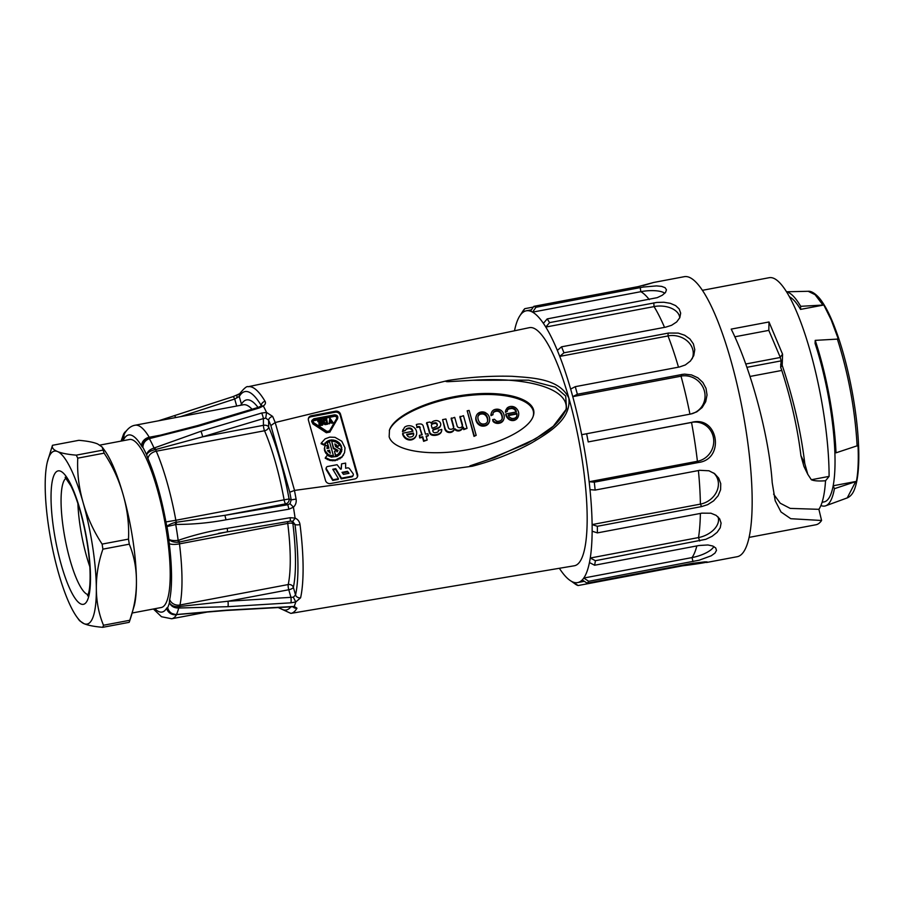 <?xml version="1.0" encoding="UTF-8"?>
<svg xmlns="http://www.w3.org/2000/svg" width="904" height="904" viewBox="0 0 904 904"><rect width="100%" height="100%" fill="white"/><g stroke="black" fill="none" stroke-linecap="round" stroke-linejoin="round"><path stroke-width="1.36" d="M530.478 311.179L533.868 306.332L638.134 286.624L653.671 282.466L684.305 276.68A142.482 32.42 79.3 0 1 739.969 397.444A142.482 32.42 79.3 0 1 742.738 553.056A142.482 32.42 79.3 0 1 737.212 556.706L706.578 562.491L707.244 561.96L704.77 561.881L691.447 563.474L587.171 583.193L582.221 579.939A138.301 31.47 -100.7 0 0 583.769 578.04A138.301 31.47 -100.7 0 0 589.442 562.548A138.301 31.47 -100.7 0 0 590.255 558.028A138.301 31.47 -100.7 0 0 592.143 531.19A138.301 31.47 -100.7 0 0 592.12 524.58A138.301 31.47 -100.7 0 0 589.996 489.64A138.301 31.47 -100.7 0 0 589.148 481.742A138.301 31.47 -100.7 0 0 583.272 442.915A138.301 31.47 -100.7 0 0 581.679 434.688A138.301 31.47 -100.7 0 0 572.763 396.641A138.301 31.47 -100.7 0 0 570.639 389.07A138.301 31.47 -100.7 0 0 559.745 356.402A138.301 31.47 -100.7 0 0 557.339 350.402A138.301 31.47 -100.7 0 0 545.79 327.056A138.301 31.47 -100.7 0 0 543.394 323.349A138.301 31.47 -100.7 0 0 532.58 312.14A138.301 31.47 -100.7 0 0 530.478 311.179A138.301 31.47 -100.7 0 0 526.286 310.806A138.301 31.47 -100.7 0 0 521.71 313.451A138.301 31.47 -100.7 0 0 520.162 315.349A138.301 31.47 -100.7 0 0 514.489 330.796M653.671 282.466L643.139 285.585M533.868 306.332A142.482 32.42 79.3 0 1 535.97 307.281L532.58 312.14L640.846 291.687M543.394 323.349L547.18 318.909L657.242 297.653L662.316 295.235L665.514 292.455L666.451 289.788L665.084 287.698L661.66 286.387L656.53 285.901L643.196 287.054L535.97 307.281M547.18 318.909A142.482 32.42 79.3 0 1 549.575 322.615L545.79 327.056L654.055 306.603M557.339 350.402L561.553 346.82L665.807 327.124L671.604 325.282L676.667 321.948L679.808 317.688L680.667 313.123L679.175 308.942L675.604 305.597L670.339 303.326L663.841 302.252L656.812 302.433L549.575 322.615M561.553 346.82A142.482 32.42 79.3 0 1 563.949 352.809L559.745 356.402L668.011 335.949M668.214 333.113L563.949 352.809M570.639 389.07L575.249 386.675L679.503 366.979L685.334 364.956L690.486 360.967L693.764 355.634L694.769 349.667L693.391 343.893L689.91 338.955L684.69 335.248L678.203 333.079L668.192 333.056L667.988 335.892A138.301 31.47 79.3 0 1 673.593 351.475A138.301 31.47 79.3 0 1 678.486 367.171M575.249 386.675A142.482 32.42 79.3 0 1 577.373 394.246L572.763 396.641L681.028 376.188M681.627 374.55L577.373 394.246M581.679 434.688L690.882 413.987L696.769 411.874L702.114 407.58L705.696 401.715L707.041 394.991L706.013 388.324L702.837 382.415L697.854 377.804L691.537 374.923L684.599 374.132L681.605 374.482L681.006 376.109A138.301 31.47 79.3 0 1 685.752 394.845A138.301 31.47 79.3 0 1 689.944 414.168M586.617 433.683A142.482 32.42 79.3 0 1 588.199 441.92L691.537 422.462M692.464 422.213L588.199 441.92M691.526 422.417A138.301 31.47 79.3 0 1 694.826 441.999A138.301 31.47 79.3 0 1 697.413 461.289L589.148 481.742L594.29 482.171L698.555 462.475C724.906 459.198 718.454 416.089 692.453 422.145M594.29 482.171A142.482 32.42 79.3 0 1 595.148 490.07L589.996 489.64M699.413 470.374L595.148 490.07M698.408 470.566A138.301 31.47 79.3 0 1 699.741 487.256A138.301 31.47 79.3 0 1 700.385 504.127L592.12 524.58L597.352 526.286L701.606 506.59L707.674 504.647L713.606 500.872L718.115 495.742L720.59 489.765L720.748 483.674L718.669 478.126L714.601 473.651L708.962 470.781L699.402 470.295M597.352 526.286A142.482 32.42 79.3 0 1 597.374 532.897L592.143 531.19M701.628 513.201L597.374 532.897M700.374 513.438A138.301 31.47 79.3 0 1 699.877 525.156A138.301 31.47 79.3 0 1 698.521 537.564L590.255 558.028L595.408 560.706L705.843 539.304L712.092 536.309L717.121 532.343L720.239 527.778L721.087 523.1L719.663 518.828L716.171 515.382L710.951 513.223L701.628 513.144M595.408 560.706A142.482 32.42 79.3 0 1 594.595 565.237L589.442 562.548M698.86 545.541L594.595 565.237M696.837 545.926A138.301 31.47 79.3 0 1 695.244 551.124A138.301 31.47 79.3 0 1 692.035 557.576L583.769 578.04L588.719 581.295L699.233 560.186L711.267 555.768L714.985 553.09L716.488 550.389L715.697 547.937L712.759 546.027L707.945 544.965L698.871 545.507M588.719 581.295A142.482 32.42 79.3 0 1 587.171 583.193M559.361 568.277A138.301 31.47 -100.7 0 0 560.525 570.028A138.301 31.47 -100.7 0 0 571.351 581.249A138.301 31.47 -100.7 0 0 573.441 582.21L578.074 585.543L682.328 565.847C708.047 562.672 717.866 560.13 691.447 563.474M578.074 585.543A142.482 32.42 79.3 0 1 575.972 584.583L571.351 581.249M520.162 315.349L523.224 310.58A142.482 32.42 79.3 0 1 524.772 308.682L521.71 313.451M533.36 307.055L524.772 308.682M702.408 290.32L769.214 277.697A125.724 28.612 79.3 0 1 808.142 344.119A125.724 28.612 79.3 0 1 829.092 476.408L825.533 480.758A117.339 26.702 79.3 0 1 818.888 509.325L821.578 520.489A125.724 28.612 79.3 0 1 815.894 524.772L749.088 537.394M295.755 601.996L290.896 602.821A4.192 0.746 86.5 0 0 290.93 597.374L288.772 589.758L227.977 601.25A4.192 0.746 86.5 0 1 227.944 606.686L178.698 608.019C174.122 608.076 171.025 606.279 169.421 602.629C171.082 605.59 174.212 606.9 178.8 606.561L227.977 601.25L293.325 597.194L295.54 594.99A4.192 3.605 12.5 0 0 300.603 597.793L295.755 601.996A115.249 26.227 79.3 0 1 294.195 606.448L296.953 608.222A115.328 26.239 79.3 0 1 290.873 613.387L574.334 565.768A121.147 27.572 -100.7 0 0 574.322 419.219A121.147 27.572 -100.7 0 0 529.348 327.666L248.058 386.742A115.328 26.239 79.3 0 1 265.075 401.342C265.934 402.935 265.347 404.483 263.324 405.986A115.249 26.227 79.3 0 1 266.556 412.427L272.658 416.428A115.328 26.239 79.3 0 1 275.2 422.518L294.534 490.42L472.385 466.204L469.628 466.407L469.922 465.865L494.544 457.56L535.213 439.005L553.316 426.213L566.559 408.777L565.678 395.997L555.418 387.217L528.591 380.155L472.634 380.29C530.32 376.426 571.396 389.918 565.712 410.868M573.441 582.21A138.301 31.47 -100.7 0 0 577.633 582.583A138.301 31.47 -100.7 0 0 582.221 579.939M825.533 480.758C818.685 481.256 813.95 480.917 811.351 479.741L807.78 474.306L804.797 463.605C800.989 431.784 793.463 399.014 782.197 365.306L782.581 354.232L768.999 321.971L731.212 329.112C751.179 369.34 769.202 436.881 772.208 482.657L775.203 500.748L781.011 511.98L790.774 518.704L821.578 520.489M811.363 479.741L829.092 476.385M701.606 506.59L700.385 504.127A19.911 16.939 147.1 0 0 716.928 491.041A19.911 16.939 147.1 0 0 713.651 472.973M698.555 462.475L697.413 461.289A19.911 19.142 114.5 0 0 713.572 438.576A19.911 19.142 114.5 0 0 692.181 422.27M691.65 413.829A19.911 19.041 39.1 0 0 704.318 390.72A19.911 19.041 39.1 0 0 681.006 376.109M692.114 358.854A19.911 16.645 10.1 0 0 687.899 341.576A19.911 16.645 10.1 0 0 667.988 335.892M679.729 317.869A19.911 12.238 -0.2 0 0 654.033 306.569A138.301 31.47 79.3 0 1 659.818 317.123A138.301 31.47 79.3 0 1 664.519 327.361M664.813 293.258A19.911 6.351 -6.2 0 0 640.823 291.676A138.301 31.47 79.3 0 1 646.1 295.924A138.301 31.47 79.3 0 1 649.275 299.619M692.972 561.599L692.035 557.576A19.911 6.916 164.3 0 0 713.81 546.502M699.673 541.01L698.521 537.564A19.911 12.69 158.2 0 0 717.979 516.805M807.78 474.306L803.95 466.464L800.933 455.729C797.611 428.293 791.226 399.862 781.802 370.448L780.649 367.216L781.158 360.865L780.321 357.476L768.818 330.378L734.816 336.796M773.598 494.126L780.265 503.234L790.209 508.398L818.888 509.325M768.818 330.378L768.999 321.971M800.695 306.32L823.815 304.998L800.548 309.394L800.695 306.32A108.966 24.792 -100.7 0 0 786.604 291.913M823.815 304.998L831.171 319.858L838.336 339.056L815.216 340.367L815.08 343.452A104.774 23.843 -100.7 0 1 834.765 449.909L836.008 452.825A108.966 24.792 -100.7 0 0 815.216 340.367M836.008 452.825L858.02 445.514C858.664 460.226 858.133 472.182 856.427 481.38L834.415 488.691L833.172 485.776L856.427 481.38M847.229 497.901L855.534 481.888M820.911 505.505A108.966 24.792 -100.7 0 0 825.725 505.788A108.966 24.792 -100.7 0 0 834.415 488.691M800.548 309.394A104.774 23.843 -100.7 0 0 789.452 296.783M822.098 502.285L824.041 501.912A104.774 23.843 -100.7 0 0 833.172 485.776A104.774 23.843 -100.7 0 0 834.765 449.909M293.416 507.2L288.918 509.189L287.811 504.714L285.698 503.844L224.904 515.325L226.011 519.789C209.547 522.885 192.97 524.433 176.28 524.422L166.969 526.569C168.065 525.1 170.822 523.71 175.24 522.41L224.904 515.325L287.811 504.714L290.003 503.72L291.201 499.867L296.094 499.087C296.58 502.262 295.698 504.974 293.416 507.2A115.249 26.227 79.3 0 1 295.099 518.094C297.913 519.359 299.552 521.529 300.026 524.614A115.328 26.239 79.3 0 1 300.603 597.793M285.257 499.607L284.127 499.889M472.634 380.29L448.248 381.691C445.163 381.669 445.107 381.262 448.079 380.471L275.279 422.496M448.079 380.471C469.153 377.137 490.476 375.748 512.048 376.29C532.106 377.838 559.305 378.358 568.819 398.065C571.599 419.682 547.756 433.231 531.281 443.107C512.647 453.13 493.008 460.825 472.385 466.204M294.534 490.42L294.455 490.443A115.328 26.239 79.3 0 1 296.094 499.087M505.957 413.908L505.72 414.574A8.294 7.514 19.3 0 0 507.799 418.394L508.025 417.727A5.955 5.39 19.3 0 0 514.376 419.738A6.712 6.079 19.3 0 0 518.399 416.066A6.712 6.079 19.3 0 0 518.681 414.789A8.272 7.503 19.3 0 0 515.382 407.591A6.565 5.944 19.3 0 0 507.11 408.043L505.924 409.874A6.102 5.526 19.3 0 0 505.652 411.636L507.313 411.32A3.345 3.028 -160.7 0 1 509.63 408.212L511.54 407.851A4.305 3.898 -160.7 0 1 516.082 410.845L516.387 411.93L505.957 413.908A8.294 7.514 19.3 0 0 508.025 417.727M507.359 410.427A3.345 3.028 -160.7 0 1 509.393 408.879L511.302 408.518A4.305 3.898 -160.7 0 1 515.845 411.523L516.082 410.845M511.302 408.518L511.54 407.851M509.393 408.879L509.63 408.212M507.596 410.043L507.833 409.376M505.924 409.874L505.686 410.54A6.102 5.526 19.3 0 0 505.426 412.303L507.313 411.32M505.426 412.303L505.652 411.636M507.799 418.394A5.955 5.39 19.3 0 0 514.15 420.405L514.376 419.738M514.15 420.405A6.712 6.079 19.3 0 0 518.161 416.744L518.399 416.066M501.234 410.506A6.497 5.887 19.3 0 0 495.821 409.286A5.684 5.153 19.3 0 0 491.324 413.388A2.87 2.599 19.3 0 0 491.245 415.004L493.019 414.665A3.785 3.435 -160.7 0 1 495.686 410.811A4.068 3.684 -160.7 0 1 500.319 411.862A9.164 8.305 -160.7 0 1 502.319 417.987A4.057 3.672 -160.7 0 1 499.358 421.072A4.362 3.955 -160.7 0 1 496.522 421.117L494.431 419.253L492.635 419.603L493.211 420.597A4.43 4.011 19.3 0 0 495.132 422.123A6.52 5.91 19.3 0 0 499.867 422.484A6.305 5.718 19.3 0 0 503.901 418.959A6.305 5.718 19.3 0 0 504.183 417.558A9.063 8.215 19.3 0 0 502.274 411.489L501.234 410.506M492.635 419.603L492.985 421.264A4.43 4.011 19.3 0 0 494.895 422.801A6.52 5.91 19.3 0 0 499.641 423.151L499.867 422.484M499.641 423.151A6.305 5.718 19.3 0 0 503.664 419.637L503.901 418.959M492.985 421.264L493.211 420.597M493.019 413.297A3.785 3.435 -160.7 0 1 495.448 411.478A4.068 3.684 -160.7 0 1 500.081 412.529A9.164 8.305 -160.7 0 1 502.093 418.654A4.057 3.672 -160.7 0 1 502.014 419.106M500.081 412.529L500.319 411.862M495.448 411.478L495.686 410.811M491.234 413.625L491.087 414.055A2.87 2.599 19.3 0 0 491.019 415.671L493.019 414.665M491.019 415.671L491.245 415.004M491.527 412.574L491.29 413.241A5.684 5.153 19.3 0 0 491.087 414.032M476.397 415.693L476.159 416.371A8.317 7.526 19.3 0 0 478.476 424.428L479.583 425.23A6.531 5.921 19.3 0 0 483.968 426.078L485.188 425.253A6.441 5.842 19.3 0 0 489.358 421.648A6.441 5.842 19.3 0 0 489.629 420.416A8.622 7.808 19.3 0 0 487.493 414.1L485.267 412.529A6.78 6.147 19.3 0 0 476.589 415.196A8.317 7.526 19.3 0 0 476.397 415.693A8.317 7.526 19.3 0 0 478.713 423.761L479.809 424.552A6.531 5.921 19.3 0 0 484.194 425.4M479.583 425.23L479.809 424.552M478.476 424.428L478.713 423.761M485.188 425.253L484.951 425.92A6.441 5.842 19.3 0 0 489.12 422.315L489.358 421.648M435.457 432.654A1.955 1.774 -160.7 0 1 432.869 430.892A1.446 1.311 -160.7 0 1 433.807 429.253L437.547 427.965A6.644 6.012 19.3 0 0 439.988 426.507A3.853 3.492 19.3 0 0 439.321 421.603A4.497 4.068 19.3 0 0 435.694 420.609L434.428 420.846A6.622 6 19.3 0 0 431.072 423.083L429.931 422.021L426.756 422.62A5.514 4.995 19.3 0 0 427.389 424.032L429.694 432.022A3.435 3.107 19.3 0 0 431.649 434.259L432.903 434.632A10.351 9.379 19.3 0 0 436.801 434.462A9.119 8.26 19.3 0 0 440.169 433.05A4.791 4.339 19.3 0 0 441.717 429.4L438.519 430.327A2.17 1.966 -160.7 0 1 437.22 432.281L435.457 432.654M438.44 430.021L438.282 430.993A2.17 1.966 -160.7 0 1 438.282 431.445M438.282 430.993L438.519 430.327M426.756 422.62L426.518 423.287A5.514 4.995 19.3 0 0 427.151 424.699L429.456 432.7A3.435 3.107 19.3 0 0 431.423 434.926L432.666 435.299A10.351 9.379 19.3 0 0 436.575 435.14A9.119 8.26 19.3 0 0 439.932 433.717A4.791 4.339 19.3 0 0 441.367 431.807L441.604 431.129M439.932 433.717L440.169 433.05M436.575 435.14L436.801 434.462M432.666 435.299L432.903 434.632M431.423 434.926L431.649 434.259M429.456 432.7L429.694 432.022M427.151 424.699L427.389 424.032M432.79 430.417A1.446 1.311 -160.7 0 1 433.57 429.92L437.321 428.643A6.644 6.012 19.3 0 0 439.751 427.174L439.988 426.507M439.751 427.174A3.853 3.492 19.3 0 0 440.338 426.168L440.576 425.49M437.321 428.643L437.547 427.965M433.57 429.92L433.807 429.253M416.97 426.857L416.315 424.552L416.97 426.857L418.846 426.507L418.608 427.174A1.299 1.175 -160.7 0 1 419.942 428.383L422.191 434.801L419.377 435.332L419.919 437.265L422.733 436.734L423.852 440.666L427.208 440.033L426.089 436.101L428.406 435.66L427.852 433.728L425.501 434.169L423.14 425.84A2.768 2.509 19.3 0 0 420.835 423.987A11.153 10.102 19.3 0 0 416.315 424.552M426.259 436.688L428.406 435.66M419.377 435.332L419.682 437.931L422.496 437.4L423.614 441.333L427.208 440.033M423.614 441.333L423.852 440.666M422.496 437.4L422.733 436.734M419.682 437.931L419.919 437.265M419.942 428.383L421.784 434.88M418.846 426.507A1.299 1.175 -160.7 0 1 420.179 427.716M416.733 427.524L418.608 427.174M411.614 439.22L411.376 439.898A7.266 6.588 19.3 0 0 416.122 435.818L416.36 435.152A7.266 6.588 19.3 0 0 416.676 432.666A7.492 6.791 19.3 0 0 412.393 426.405A7.526 6.814 19.3 0 0 404.506 427.287L402.698 430.982L405.376 430.473L406.145 429.05A5.526 5.006 -160.7 0 1 409.919 428.01A3.04 2.757 -160.7 0 1 412.427 429.897L412.936 431.264L402.834 433.174A6.543 5.932 19.3 0 0 404.077 435.977A6.848 6.204 19.3 0 0 411.614 439.22A7.266 6.588 19.3 0 0 416.36 435.152M402.834 433.174L402.596 433.841A6.543 5.932 19.3 0 0 403.839 436.643L404.077 435.977M403.839 436.643A6.848 6.204 19.3 0 0 411.376 439.898M405.399 430.372L405.907 429.716A5.526 5.006 -160.7 0 1 409.681 428.677A3.04 2.757 -160.7 0 1 412.201 430.564L412.427 429.897M412.201 430.564L412.484 431.344M409.681 428.677L409.919 428.01M405.907 429.716L406.145 429.05M402.981 429.536L402.472 431.649L405.376 430.473M337.328 419.354L337.565 418.676C338.288 416.281 337.282 415.015 334.548 414.857L313.835 418.778L311.959 420.337L313.179 423.287L326.581 432.067L330.254 431.377L337.565 418.676L330.254 431.377M311.959 420.315L311.62 421.4L312.942 423.953L326.344 432.733L330.017 432.044M308.354 418.654A4.192 3.797 -160.7 0 1 311.032 416.755L335.09 412.213A4.192 3.797 -160.7 0 1 340.175 415.218L357.249 475.47A4.192 3.797 -160.7 0 1 357.329 477.097M341.588 463.865L345.622 463.097L345.622 468.238L347.43 467.899A1.966 1.774 -160.7 0 1 349.52 468.724L352.978 473.504A1.966 1.774 -160.7 0 1 351.882 476.205L341.463 478.171L335.757 468.679L332.774 469.244L338.48 478.736L332.943 479.775L326.502 469.052A1.966 1.774 -160.7 0 1 327.689 466.487L337.079 464.712L340.559 469.199L341.283 469.063L341.588 463.865L341.079 469.097M333.113 469.797L335.531 469.345L341.237 478.837L351.645 476.871A1.966 1.774 19.3 0 0 353.001 475.753L353.238 475.086M326.333 467.605L326.095 468.272A1.966 1.774 19.3 0 0 326.265 469.718L332.717 480.442L338.243 479.402L338.48 478.736M325.429 457.571L325.203 458.249L329.949 460.464L335.158 460.69L341.802 457.39L344.571 452.655L342.04 456.723L335.395 460.023L330.175 459.797L325.429 457.571L327.203 455.356L331.429 457.108L337.124 456.418L340.073 454.226L341.723 451.051L341.226 445.695L339 442.61L335.655 440.553L331.791 439.898L328.062 440.723L324.095 444.418L321.315 443.05L325.067 438.881L329.791 437.129L335 437.344L341.768 441.208L345.034 447.887L344.571 452.655M321.315 443.05L321.078 443.717L323.858 445.084L327.824 441.401L331.553 440.564L335.429 441.231L340.051 444.723L341.565 448.124L341.497 451.638M324.751 446.44L324.457 450.203L325.756 453.119L328.197 455.379L333.045 456.689L333.497 455.932L328.434 454.701L325.18 451.039L324.547 447.966L325.372 445.039L327.485 446.067L327.112 447.017L327.485 446.067M327.112 447.017L326.954 448.52L328.92 448.158L327.384 442.711L328.525 448.226M334.514 451.186L335.508 456.181L338.119 454.678L340.107 451.503L338.356 454.011L335.746 455.514L334.514 451.186L336.763 450.757L337.102 451.955L337.994 450.35L333.587 447.932L331.689 441.208L332.695 441.197L335.938 442.056L338.604 444.045L339.497 445.299L337.474 446.248L334.819 443.909L335.599 446.644L340.548 449.378L340.107 451.503M331.689 441.208L333.361 448.599L337.734 451.006M335.079 444.847L337.248 446.926L339.497 445.299M175.964 614.675A4.192 0.927 -92.6 0 0 176.144 614.743L170.935 613.172L169.037 611.228L167.613 607.793C168.98 612.144 171.918 614.381 176.427 614.517L226.723 610.166L294.195 606.448M263.324 405.986L259.132 408.009L198.383 426.236L149.341 438.643C145.103 440.35 142.968 443.288 142.911 447.446C142.674 442.96 144.617 439.83 148.753 438.056L152.799 437.22M200.914 431.276A4.192 0.61 -106.7 0 1 202.643 436.813L263.448 425.321A4.192 0.949 -100.7 0 0 264.533 430.756L156.268 451.209A98.48 22.408 79.3 0 1 175.851 520.275L284.116 499.822A98.48 22.408 -100.7 0 0 264.533 430.756A4.192 2.859 156.7 0 0 268.669 426.982A102.672 23.357 79.3 0 1 289.077 498.985L284.116 499.822A4.192 0.949 -100.7 0 0 285.698 503.844A4.192 4.034 112.5 0 0 289.077 498.985L291.201 499.867A111.135 25.289 -100.7 0 0 289.755 492.217L270.861 425.581A111.135 25.289 -100.7 0 0 268.612 420.202L265.731 418.111L263.392 418.575L202.643 436.813L154.652 449.785C150.177 450.893 147.522 452.599 146.663 454.915C147.216 451.763 149.68 449.469 154.053 448.034L200.914 431.276L261.663 413.038L266.556 412.427M99.915 445.096L129.487 439.502A85.496 19.447 79.3 0 1 161.138 504.127A85.496 19.447 79.3 0 1 161.228 607.522L132.323 612.98M227.322 528.32L227.503 531.755L178.291 542.253C173.704 542.423 170.585 541.406 168.924 539.202C170.506 540.445 173.591 540.829 178.167 540.355L178.709 540.208C194.575 534.784 210.779 530.817 227.322 528.32L290.229 517.698L295.099 518.094M357.6 474.464L340.525 414.213A4.192 3.797 19.3 0 0 335.44 411.207L311.383 415.75A4.192 3.797 19.3 0 0 308.445 420.27L325.519 480.532A4.192 3.797 19.3 0 0 330.604 483.538L354.662 478.996A4.192 3.797 19.3 0 0 357.6 474.464L357.249 475.47M389.161 436.768C392.664 449.74 424.371 456.091 460.023 450.949C495.652 445.932 528.411 430.394 533.202 416.224C538.886 400.754 509.924 390.46 471.436 394.257C433.027 397.839 394.596 414.608 389.477 430.033L389.161 436.768M261.663 413.038A4.192 0.61 -106.7 0 1 263.392 418.575L263.448 425.321A4.192 2.542 179.6 0 1 268.669 426.982L268.612 420.202A4.192 2.881 -23.5 0 1 272.658 416.428M287.642 521.608A4.192 0.949 -100.7 0 0 287.743 523.405A4.192 1.096 172.9 0 1 292.873 523.586A102.672 23.357 79.3 0 1 293.371 587.329A4.192 1.503 164.2 0 1 288.772 589.758A4.192 0.949 -100.7 0 1 288.229 584.549A98.48 22.408 -100.7 0 0 287.743 523.405L179.478 543.869A98.48 22.408 79.3 0 1 179.964 605.002L288.229 584.549A4.192 3.582 -168 0 1 293.371 587.329L295.54 594.99A111.135 25.289 -100.7 0 0 294.986 524.456L292.726 521.405L290.331 521.111L290.229 517.698M291.506 521.099A4.192 4.034 -67.5 0 1 292.873 523.586L294.986 524.456A4.192 1.051 -7.2 0 0 300.026 524.614M261.38 405.772L261.312 405.67A111.135 25.289 -100.7 0 0 239.277 396.528L234.701 399.003A4.192 1.141 -108 0 0 232.825 396.686L158.55 420.789M248.058 386.742C246.995 385.884 244.193 388.2 239.65 393.703A4.192 3.944 -150.4 0 0 239.277 396.528L241.458 404.19A4.192 3.955 -149.3 0 1 241.571 405.105M126.21 431.038L123.249 435.502L123.102 439.231L123.068 435.592L124.797 432.157M389.319 430.53C395.048 415.23 433.129 398.811 471.086 395.263C509.121 391.511 537.959 401.512 533.01 416.733M483.968 426.078L484.951 425.92M467.176 410.8L474.001 436.383L476.182 435.344L469.119 410.439L467.176 410.8L474.227 435.717L476.182 435.344M462.532 428.089A0.814 0.734 -160.7 0 1 463.21 427.852L463.718 429.615L467.052 428.36L463.458 415.682L459.865 416.993L462.159 425.083A3.028 2.735 -160.7 0 1 462.204 426.225M462.159 425.083L462.396 424.417A3.028 2.735 -160.7 0 1 458.441 427.49A2.509 2.271 -160.7 0 1 457.187 426.157L454.689 417.343L451.13 418.642A357.487 323.835 -160.7 0 1 453.401 426.891L453.627 426.213A2.961 2.678 -160.7 0 1 453.356 428.202L452.859 428.722A3.966 3.593 -160.7 0 1 449.616 429.084A2.757 2.497 -160.7 0 1 448.361 427.603L445.921 418.993L442.598 419.625L444.802 428.903A5.255 4.769 19.3 0 0 446.892 431.829L447.808 432.259A5.277 4.78 19.3 0 0 454.226 429.547L454.723 429.423A4.339 3.932 19.3 0 0 459.277 430.846A5.367 4.859 19.3 0 0 462.362 428.586L462.588 427.92A0.814 0.734 -160.7 0 1 463.447 427.185L463.944 428.948L467.052 428.36M453.401 426.891A2.961 2.678 -160.7 0 1 453.446 428.044M347.543 471.312L342.017 472.351L343.463 474.363L349 473.312L347.543 471.312L348.368 473.436M342.413 472.905L347.305 471.978M341.237 478.837L341.463 478.171M335.531 469.345L335.757 468.679M332.717 480.442L332.943 479.775M341.735 449.943L341.972 449.277M341.565 448.124L341.802 447.457M341 446.361L341.226 445.695M340.051 444.723L340.277 444.056M338.763 443.276L339 442.61M337.203 442.101L337.429 441.423M335.429 441.231L335.655 440.553M333.519 440.711L333.745 440.045M331.553 440.564L331.791 439.898M329.632 440.802L329.858 440.124M327.824 441.401L328.062 440.723M326.22 442.338L326.446 441.672M324.875 443.593L325.112 442.915M323.858 445.084L324.095 444.418M343.305 455.492L343.543 454.825M341.802 457.39L342.04 456.723M339.881 458.927L340.119 458.26M337.633 460.046L337.87 459.379M335.158 460.69L335.395 460.023M332.559 460.825L332.785 460.159M329.949 460.464L330.175 459.797M327.44 459.616L327.677 458.938M327.903 451.198L329.519 450.26L327.553 450.633L330.367 453.232L329.519 450.26M329.282 450.938L329.87 452.983M327.384 442.711L329.44 441.627L333.497 455.932M327.135 446.971L327.372 446.305M333.045 456.689L333.282 456.023M331.361 456.565L331.598 455.898M329.723 456.124L329.96 455.446M328.197 455.379L328.434 454.701M326.852 454.362L327.09 453.695M325.756 453.119L325.994 452.452M324.943 451.717L325.18 451.039M324.457 450.203L324.683 449.525M324.31 448.644L324.547 447.966M333.361 448.599L333.587 447.932M337.248 446.926L337.474 446.248M337.045 446.621L337.282 445.954M336.83 446.327L337.068 445.661M336.356 445.796L336.593 445.13M335.825 445.333L336.051 444.655M335.226 444.915L335.463 444.248M339.147 453.525L339.384 452.847M338.119 454.678L338.356 454.011M336.842 455.605L337.079 454.938M335.508 456.181L335.746 455.514M312.705 420.959L334.525 416.315C336.378 416.405 337.068 417.264 336.593 418.891M334.762 415.648C336.616 415.738 337.305 416.597 336.83 418.224L329.508 430.925L327.022 431.411L313.62 422.631L312.705 420.902L314.05 419.558L334.762 415.648L334.525 416.315M312.942 423.953L313.179 423.287M326.344 432.733L326.581 432.067M330.401 421.253L331.892 423.366L333.011 422.53L329.802 417.987L329.372 423.219L330.254 423.049L330.468 420.349L332.13 422.699L333.011 422.53M329.802 417.987L329.135 423.886L330.254 423.049M323.711 419.772L322.943 420.936L323.779 423.863L325.09 424.643L327.689 424.157L326.547 418.608L323.948 419.094L323.18 420.27L324.016 423.196L325.327 423.976L327.926 423.49M319.033 424.349L319.022 425.795L322.66 425.106L321.519 419.558L317.88 420.247L318.095 421.027L320.909 420.496L321.259 421.761L318.976 422.191L319.202 422.982L321.485 422.541L321.847 423.818L319.033 424.349L319.259 425.129L322.897 424.439M318.976 422.191L318.965 423.648L321.248 423.219L321.44 423.886M317.88 420.247L317.858 421.693L320.671 421.162L320.863 421.84M317.858 421.693L318.095 421.027M320.671 421.162L320.909 420.496M318.965 423.648L319.202 422.982M321.248 423.219L321.485 422.541M319.022 425.795L319.259 425.129M325.937 419.546L326.875 422.869L324.841 423.038L324.016 420.111L325.937 419.546L326.468 422.936M323.948 419.094L322.943 420.936M324.129 420.507L325.7 420.213M331.892 423.366L332.13 422.699M329.135 423.886L329.372 423.219M178.8 606.561A4.192 0.576 85.3 0 1 178.698 608.019A99.451 22.634 79.3 0 1 176.427 614.517A4.192 0.927 -92.6 0 1 176.144 614.743L176.981 614.46M154.867 608.72A90.106 20.498 -100.7 0 0 166.596 608.279A12.577 2.859 79.3 0 1 167.613 607.793A91.146 20.735 -100.7 0 0 169.421 602.629A12.577 2.859 79.3 0 1 169.681 599.454A8.385 7.164 12 0 0 179.964 605.002A4.192 0.949 -100.7 0 0 179.885 606.437A4.192 1.492 92.4 0 1 179.241 608.008M293.325 597.194L295.721 601.883M218.474 533.371L290.399 521.145L292.704 521.393L295.066 518.354M169.681 599.454A90.106 20.498 -100.7 0 0 169.24 543.519A8.385 2.181 -7.1 0 0 179.478 543.869A4.192 0.949 -100.7 0 1 179.376 542.072L178.709 540.208M178.291 542.253L178.167 540.355A99.451 22.634 79.3 0 0 175.726 524.467L175.24 522.41M292.941 606.765A4.192 3.944 29.6 0 0 296.953 608.222M292.76 606.742L294.094 606.55M292.738 606.742L226.475 610.46A4.192 0.746 -93.5 0 0 226.723 610.166M177.037 614.55L226.475 610.46M148.753 438.056A4.192 0.768 71.7 0 1 149.341 438.643A99.451 22.634 79.3 0 1 154.053 448.034L154.652 449.785M252.046 409.241A98.48 22.408 -100.7 0 0 243.357 404.766L135.091 425.23A98.48 22.408 79.3 0 1 149.262 437.265A4.192 0.949 -100.7 0 0 149.815 437.785L149.883 438.508M151.691 437.434L197.784 425.524A4.192 0.61 73.3 0 1 198.383 426.236M197.784 425.524L258.533 407.286A4.192 0.61 73.3 0 1 259.132 408.009M261.087 405.986L263.177 405.873M261.312 405.828L261.312 405.67A4.192 3.458 -30.7 0 1 265.075 401.342M236.814 397.85L237.085 395.048M175.794 417.535A4.192 1.141 -108 0 0 174.189 415.795M169.24 543.519A12.577 2.859 79.3 0 1 168.924 539.202A91.146 20.735 -100.7 0 0 166.969 526.569A12.577 2.859 79.3 0 1 165.918 521.936L175.851 520.275A4.192 0.949 -100.7 0 0 176.314 522.218L176.28 524.422M290.003 503.72L293.314 506.952M289.755 492.217L294.455 490.443M270.861 425.581L275.2 422.518M265.731 418.111L266.567 412.608M165.918 521.936A90.106 20.498 -100.7 0 0 148.007 458.746A8.385 5.718 -23.3 0 1 156.268 451.209A4.192 0.949 -100.7 0 1 155.714 449.525A4.192 1.209 -115.4 0 0 154.573 447.842M402.472 431.649L402.698 430.982M402.438 431.547L402.675 430.88M460.102 416.315L462.396 424.417M463.718 429.615L463.944 428.948M463.21 427.852L463.447 427.185M454.723 429.423L454.961 428.756A4.339 3.932 19.3 0 0 459.503 430.18A5.367 4.859 19.3 0 0 462.588 427.92M454.226 429.547L454.961 428.756M447.808 432.259L448.045 431.592A5.277 4.78 19.3 0 0 454.463 428.88M446.892 431.829L447.118 431.163L448.045 431.592M444.802 428.903L445.039 428.236A5.255 4.769 19.3 0 0 447.118 431.163M442.598 419.625L445.039 428.236M451.367 417.964A357.487 323.835 -160.7 0 1 453.627 426.213M474.227 435.717L474.001 436.383M413.444 433.061A3.164 2.87 -160.7 0 1 411.693 436.813L409.919 437.118A2.712 2.463 -160.7 0 1 407.455 435.83A3.65 3.3 -160.7 0 1 406.698 434.338L413.444 433.061L413.207 433.728A3.164 2.87 -160.7 0 1 413.411 435.423M406.89 434.926L413.207 433.728M436.598 423.117A2.655 2.407 -160.7 0 1 436.293 426.631L432.18 428.338L431.547 426.1A2.87 2.599 -160.7 0 1 433.276 423.095L434.903 422.789A2.113 1.91 -160.7 0 1 436.598 423.117L436.361 423.784A2.655 2.407 -160.7 0 1 437.22 425.852M431.502 425.004A2.87 2.599 -160.7 0 1 433.05 423.773L434.666 423.467A2.113 1.91 -160.7 0 1 436.361 423.784M433.05 423.773L433.276 423.095M434.666 423.467L434.903 422.789M486.216 415.207A8.305 7.526 -160.7 0 1 487.753 420.631A4.384 3.966 -160.7 0 1 484.962 423.795A6.339 5.74 -160.7 0 1 482.465 423.987A4.328 3.921 -160.7 0 1 479.425 422.089A8.565 7.763 -160.7 0 1 477.911 417.456A4.61 4.181 -160.7 0 1 486.216 415.207L485.979 415.874A8.305 7.526 -160.7 0 1 487.516 421.298A4.384 3.966 -160.7 0 1 487.437 421.727M478.024 416.439A4.61 4.181 -160.7 0 1 485.979 415.874M481.708 414.077L481.934 413.411M516.828 413.354A4.791 4.339 -160.7 0 1 517.031 415.026A4.079 3.695 -160.7 0 1 514.376 418.236A4.87 4.407 -160.7 0 1 511.393 418.303L509.46 417.128A4.802 4.35 -160.7 0 1 508.274 414.97L516.828 413.354L516.591 414.021A4.791 4.339 -160.7 0 1 516.805 415.693A4.079 3.695 -160.7 0 1 516.715 416.326M508.455 415.557L516.591 414.021M517.031 415.026L516.805 415.693M77.891 503.517A58.658 13.345 -100.7 0 0 84.004 546.355A58.658 13.345 -100.7 0 0 89.835 566.74M104.141 453.164L77.755 458.147C77.055 472.736 78.84 487.493 83.078 502.421C87.292 517.337 93.632 531.224 102.118 544.095L128.504 539.112C129.204 524.523 127.419 509.766 123.181 494.838C118.966 479.922 112.627 466.023 104.141 453.164L102.095 446.949L97.598 443.943C93.496 442.237 87.247 441.028 78.874 440.316L52.477 445.299C51.697 447.74 53.37 449.819 57.506 451.525A88.004 20.024 -100.7 0 0 47.313 462.091A88.004 20.024 -100.7 0 0 45.2 486.714A88.004 20.024 -100.7 0 0 58.455 572.797A88.004 20.024 -100.7 0 0 76.331 616.245A88.004 20.024 -100.7 0 0 84.027 623.681A88.004 20.024 -100.7 0 0 96.344 588.493C96.423 601.702 98.807 613.952 103.485 625.252L129.882 620.257C134.368 607.251 136.549 594.154 136.436 580.956C136.391 567.904 134.007 555.644 129.283 544.174L128.504 539.112M105.305 451.378A88.004 20.024 79.3 0 1 123.181 494.838A88.004 20.024 79.3 0 1 136.436 580.956A88.004 20.024 79.3 0 1 134.323 605.533M129.283 544.174L102.898 549.157C98.412 562.175 96.219 575.283 96.344 588.493A88.004 20.024 -100.7 0 0 83.078 502.421A88.004 20.024 -100.7 0 0 57.506 451.525C61.619 453.243 67.868 454.452 76.241 455.153L102.638 450.169M102.118 544.095L102.898 549.157M76.241 455.153L77.755 458.147M103.485 625.252L103.135 626.314A100.163 22.792 79.3 0 1 102.762 627.319L129.159 622.336A100.163 22.792 -100.7 0 0 129.272 622.031A100.163 22.792 -100.7 0 0 129.532 621.33L129.882 620.257M102.762 627.319C94.389 626.608 88.14 625.399 84.027 623.681L79.541 620.686L76.422 616.392M47.29 462.181L52.477 445.299M653.807 302.874L654.033 306.569M640.213 287.574L640.823 291.676M682.237 565.226L682.328 565.847M781.802 370.448L750.026 376.448M780.321 357.476L745.755 364.007M781.158 360.865L746.93 367.329M782.197 365.306L780.649 367.216M800.933 455.729L804.797 463.605M782.31 362.515L780.627 364.594M782.581 354.232L780.208 357.148M822.798 304.863L815.092 294.693L808.187 291.291L786.514 291.777M857.128 446.011C855.105 409.806 848.494 374.109 837.33 338.921M825.725 505.788L847.229 497.912C850.675 496.432 853.229 493.222 854.879 488.262C857.591 480.499 858.902 469.244 858.8 454.509C858.619 435.626 856.393 414.597 852.133 391.432C846.901 363.702 840.189 340.096 832.019 320.592A2.52 1.706 156.9 0 0 831.171 319.858M494.895 422.801L495.132 422.123M502.093 418.654L502.319 417.987M290.896 602.821L227.944 606.686M148.007 458.746A12.577 2.859 79.3 0 1 146.663 454.915A91.146 20.735 -100.7 0 0 142.911 447.446A12.577 2.859 79.3 0 1 141.589 445.988A90.106 20.498 -100.7 0 0 124.119 438.745A12.577 2.859 79.3 0 1 123.102 439.231A91.146 20.735 -100.7 0 0 122.413 440.847M288.918 509.189L226.011 519.789M240.294 405.354A4.192 1.503 -15.8 0 0 241.458 404.19A102.672 23.357 79.3 0 1 258.024 407.444M236.69 406.032L234.701 399.003L180.619 416.62M141.589 445.988A8.385 6.961 148.9 0 1 149.262 437.265L168.777 433.581M278.85 607.239A111.135 25.289 -100.7 0 0 291.043 606.561M176.54 614.72A98.48 22.408 79.3 0 1 171.658 618.765L209.581 611.601M166.596 608.279A8.385 7.899 30.7 0 0 175.885 614.754M135.091 425.23C131.204 425.852 127.814 428.439 124.933 432.959A8.385 7.899 30.7 0 0 124.119 438.745M340.175 415.218L340.525 414.213M335.09 412.213L335.44 411.207M311.032 416.755L311.383 415.75M351.645 476.871L351.882 476.205M326.265 469.718L326.502 469.052M313.812 420.224L314.05 419.558M323.779 423.863L324.016 423.196M325.09 424.643L325.327 423.976M459.277 430.846L459.503 430.18M487.516 421.298L487.753 420.631M88.072 594.651A59.551 13.549 79.3 0 1 65.054 538.682A59.551 13.549 79.3 0 1 66.071 478.171M88.072 598.64A67.924 15.458 79.3 0 1 53.89 530.603A67.924 15.458 79.3 0 1 70.342 483.561A67.924 15.458 79.3 0 1 88.072 598.64M531.428 309.835L526.286 310.806M584.323 581.317L577.633 582.583M832.019 320.592C827.883 310.897 823.759 303.507 819.634 298.422C812.99 290.76 808.933 291.178 808.187 291.291M491.041 414.168L491.279 413.501M487.211 459.978L526.422 443.796L541.891 434.801C552.886 428.349 561.101 419.682 566.548 408.777M153.409 609.002L161.488 616.731L171.658 618.765M121.159 440.937L123.633 433.943M322.965 420.383L323.191 419.716M277.675 607.307L290.873 613.387M258.533 407.286L261.041 406.032M236.78 395.014L239.65 393.703M236.667 395.071L232.814 396.698M126.583 430.553L123.893 433.491M65.122 477.289L70.907 485.877C74.614 493.313 78.117 503.212 81.428 515.596C86.321 534.58 89.18 552.751 90.004 570.119C90.366 581.995 89.756 590.075 88.185 594.357L87.518 595.826M105.214 451.243L102.095 446.949M129.272 622.031L134.346 605.443"/></g></svg>
